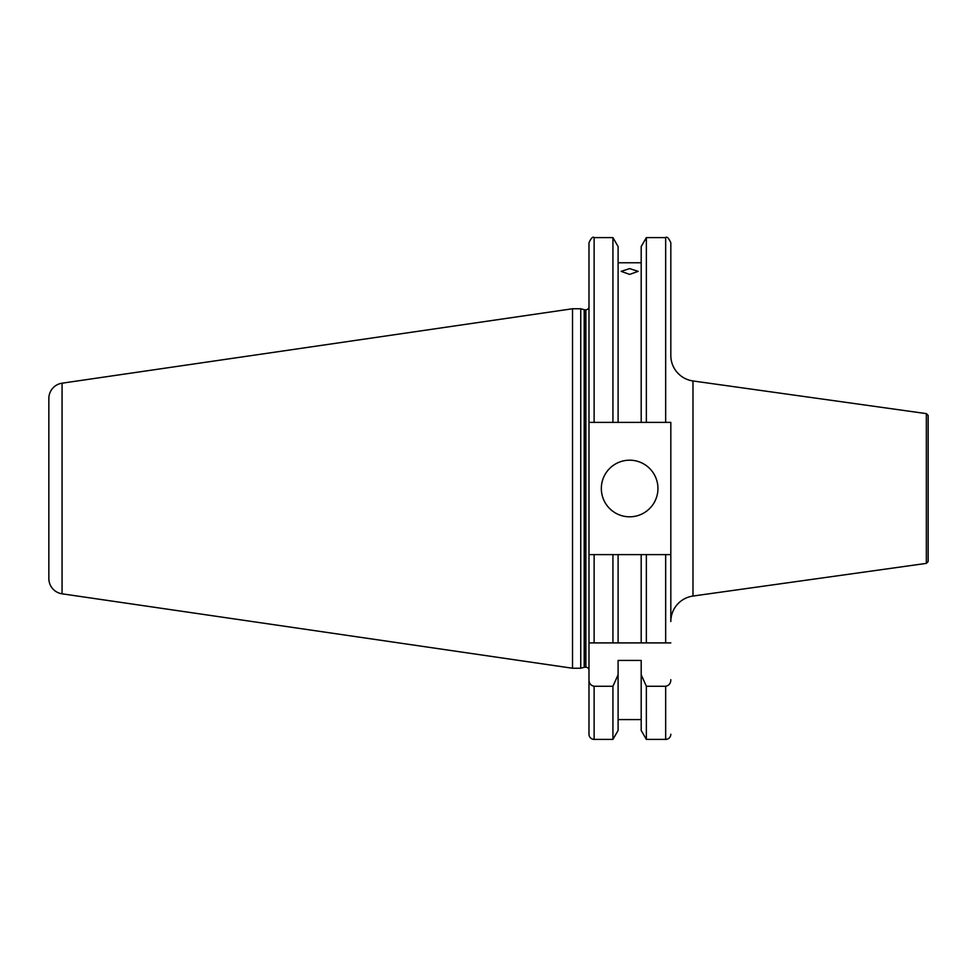 <?xml version="1.0" encoding="UTF-8"?>
<svg xmlns="http://www.w3.org/2000/svg" width="977" height="977" viewBox="0 0 977 977"><rect width="100%" height="100%" fill="white"/><g stroke="black" fill="none" stroke-linecap="round" stroke-linejoin="round"><path stroke-width="1.47" d="M646.359 422.369L670.82 422.369L670.82 621.531A25.732 25.732 0 0 1 692.986 596.043L692.986 380.957A25.732 25.732 0 0 1 670.82 355.469L670.82 242.748C668.659 238.022 666.949 236.3 665.667 237.606L646.359 237.606L641.193 246.558L641.193 422.369L646.359 422.369L646.359 237.606M926.355 413.625L928.15 415.42L928.15 561.58L926.355 563.375L926.355 413.625L692.986 380.957M601.331 488.5A28.309 28.309 0 0 0 629.64 516.809A28.309 28.309 0 0 0 657.948 488.5A28.309 28.309 0 0 0 629.64 460.191A28.309 28.309 0 0 0 601.331 488.5M629.64 274.403L621.152 271.35L629.64 268.602L638.14 271.35L629.64 274.403M584.197 667.315L584.197 309.685L580.753 308.756L580.753 668.244L584.197 667.315A3.09 3.09 0 0 1 585.003 667.218L585.895 667.218A3.09 3.09 0 0 1 588.984 670.307M585.895 667.218L585.895 309.782A3.09 3.09 0 0 0 588.984 306.693L588.984 679.687C589.009 683.338 590.731 685.524 594.126 686.269L612.933 686.269L618.099 674.777L618.099 660.428L641.193 660.428L641.193 674.777L646.359 686.269L665.667 686.269C669.074 685.524 670.796 683.338 670.82 679.687M585.895 309.782L585.003 309.782A3.09 3.09 0 0 1 584.197 309.685M580.753 308.756L572.522 308.756L572.522 668.244L580.753 668.244M62.064 593.808L62.064 383.192A15.437 15.437 0 0 0 48.85 398.469L48.85 578.531A15.437 15.437 0 0 0 62.064 593.808L572.522 668.244M62.064 383.192L572.522 308.756M670.82 734.252A5.141 5.141 0 0 1 665.667 739.394L646.359 739.394L646.359 686.269M641.193 719.585L618.099 719.585M618.099 674.777L618.099 730.442L612.933 739.394L594.126 739.394A5.141 5.141 0 0 1 588.984 734.252L588.984 679.687M641.193 262.776L618.099 262.776M594.126 422.369L594.126 237.606C592.88 236.3 591.158 238.009 588.984 242.748L588.984 422.369L641.193 422.369M670.82 554.631L646.359 554.631L646.359 642.903L588.984 642.903L588.984 554.631L594.126 554.631L588.984 554.631M612.933 422.369L612.933 237.606L594.126 237.606M612.933 739.394L612.933 686.269M618.099 422.369L618.099 246.558L612.933 237.606M646.359 739.394L641.193 730.442L641.193 674.777M670.576 554.631L665.667 554.631L665.667 642.903L670.82 642.903L641.193 642.903L641.193 554.631L618.099 554.631L618.099 642.903L612.933 642.903L612.933 554.631L594.126 554.631L594.126 642.903M618.099 554.631L612.933 554.631M646.359 554.631L641.193 554.631M585.003 667.218L585.003 309.782M594.126 739.394L594.126 686.269M665.667 422.369L665.667 237.606M665.667 739.394L665.667 686.269M926.355 563.375L692.986 596.043"/></g></svg>
